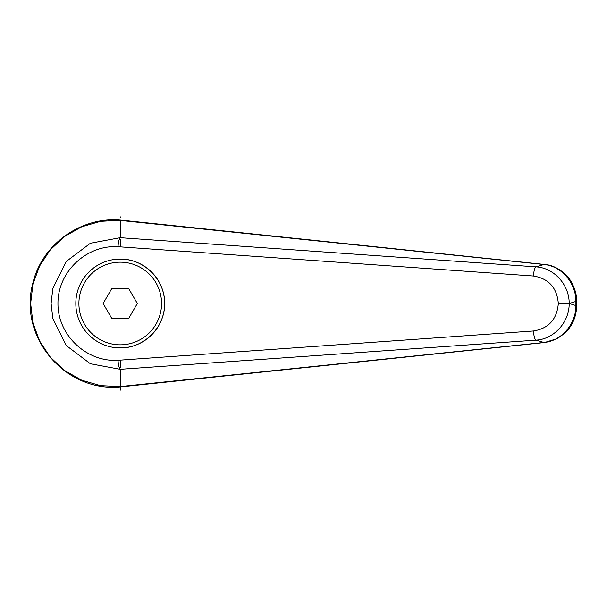 <?xml version="1.0" encoding="UTF-8"?>
<svg xmlns="http://www.w3.org/2000/svg" width="607" height="607" viewBox="0 0 607 607"><rect width="100%" height="100%" fill="white"/><g stroke="black" fill="none" stroke-linecap="round" stroke-linejoin="round"><path stroke-width="0.91" d="M75.822 303.5A44.41 44.41 0 0 1 120.232 259.09C143.965 258.597 165.134 279.759 164.641 303.5C165.134 327.241 143.965 348.403 120.232 347.91A44.41 44.41 0 0 1 75.822 303.5A44.41 44.41 0 0 1 120.232 259.09A44.41 44.41 0 0 1 164.641 303.5A44.41 44.41 0 0 1 120.232 347.91M120.247 220.417L543.963 264.523A12357.276 3185.885 122 0 0 535.966 266.852L120.232 237.694L90.405 243.24L66.284 261.45L52.832 288.439L51.102 303.5L52.839 318.561L66.277 345.55L90.405 363.76L120.232 369.306L535.966 340.148A12357.276 3185.885 58 0 0 543.963 342.477L120.247 386.583L100.565 385.65L81.702 380.225L64.683 370.566L50.389 357.273L39.63 341.043L32.922 322.795L30.654 303.5L32.915 284.205L39.622 265.957L50.396 249.727L64.683 236.434L81.702 226.783L100.565 221.35L121.279 220.174M120.232 237.694L120.232 220.091M121.309 386.818L544.532 342.538L557.317 338.6L564.935 333.122C572.568 325.618 576.475 316.437 576.642 305.564L576.65 301.436L575.906 301.436L575.906 305.564C576.073 324.047 561.384 341.096 543.963 342.477A12.337 4.203 -95.8 0 0 544.54 342.538A12.337 4.203 -95.8 0 0 544.661 342.523M576.65 305.564L575.906 305.564A15515.216 5306.515 -90 0 1 569.267 303.5A15515.216 5306.515 -90 0 1 575.906 301.436C576.043 282.961 561.399 265.874 543.963 264.523A12.337 4.203 95.8 0 1 544.54 264.462L121.279 220.166M121.233 220.174C82.271 216.092 41.8 243.528 32.634 284.03C18.506 337.924 65.966 392.972 121.233 386.826L120.247 386.583M120.224 369.299C119.093 367.979 118.357 364.974 118.008 360.292C86.452 362.28 57.68 335.072 57.953 303.5C57.68 271.928 86.452 244.72 118.008 246.708L533.416 276.018C548.675 278.514 556.976 287.672 558.326 303.5C556.976 319.328 548.675 328.486 533.416 330.982A9.249 2.155 85.8 0 0 535.966 340.148C553.979 339.23 569.412 322.15 569.184 303.5L569.267 303.5M558.326 303.5L569.184 303.5C569.412 284.85 553.979 267.77 535.966 266.852A9.249 2.155 -85.8 0 0 533.416 276.018M120.232 390.233L120.232 369.306M118.008 246.708C118.357 242.026 119.093 239.021 120.224 237.701M111.68 318.303L103.137 303.5L111.68 288.697L128.775 288.697L137.326 303.5L128.775 318.303L111.68 318.303M120.232 216.767L120.232 217.473M120.232 246.867L120.232 239.416M120.232 367.584L120.232 360.133L118.008 360.292M533.416 330.982L120.232 360.133M120.232 259.09A44.41 44.41 0 0 1 164.641 303.5M120.232 344.822A41.322 41.322 0 0 1 78.902 303.5A41.322 41.322 0 0 1 120.232 262.178A41.322 41.322 0 0 1 161.553 303.5A41.322 41.322 0 0 1 120.232 344.822M576.642 301.436C577.136 289.926 569.548 277.437 565.185 274.121C558.463 268.127 551.581 264.91 544.532 264.462"/></g></svg>
